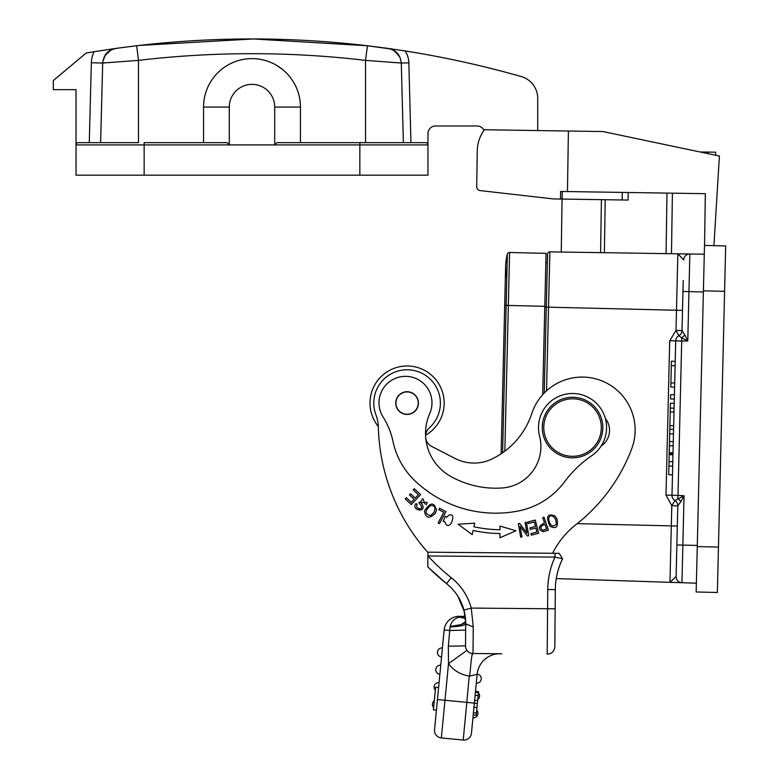 <?xml version="1.0" encoding="UTF-8"?>
<svg xmlns="http://www.w3.org/2000/svg" width="779" height="779" viewBox="0 0 779 779"><rect width="100%" height="100%" fill="white"/><g stroke="black" fill="none" stroke-linecap="round" stroke-linejoin="round"><path stroke-width="1.17" d="M628.195 192.501L628.078 200.067L560.471 199.035L560.588 191.459L567.472 191.566L568.397 131.028L484.402 129.742A36.331 36.331 0 0 0 477.264 150.824L476.709 186.756A3.788 3.788 0 0 0 480.068 190.573L483.895 191.011M568.397 131.028L602.956 131.554L719.406 156.043L713.924 245.658M476.709 186.756L477.264 150.824M480.068 190.573L553.178 198.918L560.471 199.035M704.547 245.434L705.346 193.679L567.472 191.566M666.99 193.085L666.064 253.633M704.284 254.217L677.847 253.818L683.709 259.904A6.057 6.057 0 0 1 689.853 253.993L549.877 251.86L548.543 307.169L546.293 307.121L544.229 393.054M562.058 199.054L561.25 252.026M601.417 199.658L600.599 252.63M604.387 252.688L605.195 199.716M521.949 536.897L520.119 526.361L527.344 535.962L528.737 535.718L526.409 522.29L525.104 522.524L526.935 533.07L519.71 523.459L518.317 523.702L520.654 537.12L521.949 536.897M425.061 503.994L422.89 498.726L425.061 503.994M420.485 501.793L422.9 498.687M426.249 504.753L427.272 502.436L418.859 502.474L420.329 504.734C425.266 510.781 414.097 509.369 417.193 504.325L415.967 503.516C410.348 510.479 428.002 513.643 421.692 503.585L420.494 501.783M430.553 515.581C424.73 514.208 424.672 510.878 430.378 505.61C434.789 505.25 435.977 507.557 433.942 512.543M433.913 512.533L430.573 515.61M436.542 510.216C434.273 501.822 430.251 502.066 424.477 510.956C425.646 518.249 429.229 519.067 435.237 513.429L436.542 510.216M555.641 519.505L556.459 523.946C552.564 527.821 549.925 525.952 548.513 518.356C550.344 514.617 552.73 514.997 555.661 519.486M555.086 516.068C547.403 513.069 545.67 516.428 549.896 526.156C556.167 529.408 558.524 527.013 556.975 518.95L555.086 516.068M418.381 494.723L415.207 498.112L410.543 493.759L409.452 494.928L414.116 499.281L411.273 502.338L406.287 497.684L405.197 498.852L411.293 504.549L420.592 494.597L414.301 488.715L413.201 489.894L418.381 494.723M448.655 515.377C458.033 510.888 449.171 534.501 444.77 521.628L443.232 521.404L445.296 516.234L446.513 517.266L448.655 515.377M500.011 526.078L515.951 530.801L500.011 526.078L499.972 529.73A127.532 127.532 0 0 1 473.914 526.76L474.703 523.186L458.101 524.209L472.181 534.628L473.106 530.46A131.32 131.32 0 0 0 499.933 533.518L499.904 536.049M515.951 530.801L499.894 537.783L499.933 533.518M527.734 522.008L528.133 523.556L534.336 521.979L535.485 526.468L529.895 527.899L530.295 529.447L535.874 528.016L536.916 532.057L530.947 533.586L531.346 535.144L538.649 533.274L535.27 520.08L527.734 522.008M438.82 509.632L443.816 512.339L438.11 522.913L439.453 523.634L445.929 511.647L439.58 508.22L438.82 509.632M542.788 530.168C539.506 527.938 540.246 526.02 545.008 524.403L546.566 529.019L542.807 530.236M548.387 530.1L544.034 517.188L542.729 517.636L544.502 522.884C538.094 526.331 537.637 529.282 543.119 531.745L548.387 530.1M406.979 414.428A11.354 11.354 0 0 0 418.43 403.22A11.354 11.354 0 0 0 407.261 391.73A11.354 11.354 0 0 1 418.43 403.259A11.354 11.354 0 0 1 406.901 414.428A11.354 11.354 0 0 1 395.732 402.899A11.354 11.354 0 0 1 407.261 391.73M601.125 446.085A18.92 18.92 0 0 0 605.38 418.489M425.792 438.694A11.354 11.354 0 0 0 431.683 446.416L454.955 458.422A41.628 41.628 0 0 0 492.377 458.802A77.433 77.433 0 0 0 531.823 413.493A52.982 52.982 0 0 1 599.762 380.084A52.982 52.982 0 0 1 631.74 448.704A174.087 174.087 0 0 1 575.973 524.598A83.256 83.256 0 0 0 552.613 553.275M427.914 552.496A196.785 196.785 0 0 1 378.302 426.064A37.84 37.84 0 0 0 375.926 414.837A33.302 33.302 0 0 1 407.368 369.782A33.302 33.302 0 0 1 429.317 427.875A11.354 11.354 0 0 0 425.558 435.665M411.263 413.425A11.159 11.159 0 0 0 417.427 398.897A11.159 11.159 0 0 0 402.899 392.733A11.159 11.159 0 0 0 396.735 407.261A11.159 11.159 0 0 0 411.263 413.425M405.81 366.013A37.09 37.09 0 0 1 425.597 435.218A37.09 37.09 0 0 0 405.81 366.013A37.09 37.09 0 0 0 378.312 426.483M539.574 436.055A41.628 41.628 0 0 1 502.143 487.975A92.039 92.039 0 0 1 450.525 476.31A49.194 49.194 0 0 1 429.716 413.561A26.486 26.486 0 0 0 403.571 376.423A26.486 26.486 0 0 0 383.064 416.95A75.69 75.69 0 0 1 393.044 441.586A75.69 75.69 0 0 0 414.584 480.439A117.016 117.016 0 0 0 518.454 510.956A75.69 75.69 0 0 0 564.561 481.812A113.53 113.53 0 0 1 591.748 455.686A34.062 34.062 0 0 0 560.305 395.771A34.062 34.062 0 0 0 539.574 436.055M450.048 626.998L450.194 626.413L450.048 626.998C459.776 626.443 464.995 625.362 465.715 623.775L465.511 645.879L448.324 646.21L450.038 626.988L448.324 646.21L448.509 663.63L466.942 650.368A7.566 7.566 0 0 1 465.511 645.879L465.696 647.592M555.018 553.314L554.979 557.092L562.565 558.767L554.979 557.092L427.992 555.972L427.914 552.184L427.788 566.771A206.63 206.63 0 0 0 446.533 583.617A206.63 206.63 0 0 1 445.461 582.76L438.947 577.288A206.63 206.63 0 0 1 431.381 570.325L429.492 568.475A206.63 206.63 0 0 1 427.788 566.771A206.63 206.63 0 0 0 429.492 568.475L446.533 583.617A50.713 50.713 0 0 1 463.943 610.064L465.676 621.35M459.941 617.396L459.347 616.306L465.229 616.355L464.313 611.525M459.065 598.243L464.303 611.457L462.444 605.439A50.713 50.713 0 0 0 462.064 604.455M460.175 600.288A50.713 50.713 0 0 0 459.201 598.476M696.387 583.189L681.956 582.721A6.057 6.057 0 0 1 676.104 576.528L669.959 582.332L681.956 582.721L556.264 578.602A71.902 71.902 0 0 0 555.32 589.586A71.902 71.902 0 0 1 562.555 558.777A71.902 71.902 0 0 0 559.303 566.615M474.255 653.523L499.982 653.747M554.823 646.658A7.566 7.566 0 0 1 547.189 654.156A7.566 7.566 0 0 0 554.823 646.658L555.32 589.586L555.154 608.818L555.32 589.586L547.754 589.518A79.468 79.468 0 0 1 554.989 557.082M465.267 616.627L462.745 616.812L465.365 617.416L465.676 621.632C465.121 623.726 459.961 625.323 450.194 626.413C451.421 621.535 454.469 618.438 459.337 617.124L465.472 618.438M460.165 617.036L462.736 616.802L460.165 617.036L465.452 618.214M465.229 616.355L464.352 611.661L457.779 596.101L463.612 608.896M463.622 608.925L464.177 610.931M428.022 552.184L559.186 553.333L562.555 558.777M427.914 552.184L427.983 555.972M427.788 566.771A206.63 206.63 0 0 0 429.346 568.329M456.328 593.939L457.74 596.032M450.593 626.374L460.301 624.729M461.343 624.437L465.686 621.671L465.706 623.073L463.953 610.064C460.964 599.392 455.16 590.579 446.533 583.617L447.068 584.046M427.992 555.972A199.064 199.064 0 0 0 451.245 577.687A58.279 58.279 0 0 1 471.246 608.078L473.252 626.988L465.706 623.775M473.252 626.988L473.019 653.513A7.566 7.566 0 0 1 465.511 645.879L465.521 646.278M466.046 648.732L466.3 649.296L466.046 648.732M481.237 679.054A4.538 4.538 0 0 1 476.281 683.144L477.157 674.098A4.538 4.538 0 0 1 481.237 679.054A4.538 4.538 0 0 1 476.281 683.144L477.137 674.273A22.708 22.708 0 0 1 499.943 653.747L501.793 653.834M469.231 675.968A30.274 30.274 0 0 1 448.509 663.63L444.984 700.272L466.825 702.376L469.231 675.968C469.406 678.587 470.068 673.407 471.188 660.426C473.038 648.332 472.278 655.636 473.135 653.513L472.911 653.513M459.347 616.306A15.142 15.142 0 0 0 444.147 629.987L437.447 699.552L444.984 700.272L441.352 737.947L463.203 740.05A7.566 7.566 0 0 0 471.461 733.243L477.137 674.273L469.348 676.182M437.447 699.552L434.546 729.689A7.566 7.566 0 0 0 441.352 737.947L463.203 740.05A7.566 7.566 0 0 0 471.461 733.243M479.572 696.387A4.538 4.538 0 0 0 478.394 692.872A4.538 4.538 153.5 0 1 479.572 696.387A4.538 4.538 0 0 1 477.741 699.61M477.907 713.71A4.538 4.538 0 0 1 472.95 717.8A4.538 4.538 0 0 0 476.719 710.195M475.394 692.365L478.413 692.658L478.51 691.616L475.492 691.333L478.51 691.616L475.492 691.333L474.635 700.263L477.654 700.555L477.381 703.388L476.242 715.19L473.223 714.898M475.112 695.306L478.131 695.598L477.654 700.545M478.413 692.667L478.131 695.589M474.635 700.263L474.362 703.096L477.381 703.388M463.203 740.05L466.825 702.376L474.362 703.106L473.963 707.283L476.972 707.575M476.31 714.431L476.242 715.19M483.116 653.6L475.667 653.532M475.628 653.532L499.018 653.737M439.074 682.599A4.538 4.538 0 0 0 435.305 690.204A4.538 4.538 0 0 1 439.074 682.599L439.872 674.312A4.538 4.538 0 0 1 435.792 669.356A4.538 4.538 0 0 1 440.748 665.276L441.547 656.979A4.538 4.538 0 0 1 437.457 652.033A4.538 4.538 0 0 1 442.414 647.943L444.147 629.987L449.493 630.503L465.647 630.075L465.511 645.879M432.452 704.012A4.538 4.538 0 0 0 433.64 707.527A4.538 4.538 0 0 1 434.283 700.788M435.792 669.356A4.538 4.538 0 0 0 439.872 674.312M441.547 656.979L442.414 647.943A4.538 4.538 0 0 0 437.457 652.033A4.538 4.538 0 0 0 441.547 656.979M433.416 709.805L435.597 687.205L438.606 687.497L436.435 710.097L433.416 709.805L436.425 710.097L438.09 692.882M542.681 394.71L546.069 253.36L509.612 252.484A2.269 2.269 0 0 0 507.363 254.158A2.269 2.269 0 0 1 509.612 252.484A2.269 2.269 0 0 0 507.363 254.158A49.953 49.953 0 0 0 506.798 277.937M507.363 254.158A49.953 49.953 0 0 0 505.639 266.019A49.953 49.953 0 0 1 507.363 254.158L506.136 305.397L504.695 305.358L505.639 266.019M549.877 251.86A2.269 2.269 0 0 0 547.569 254.071L546.293 307.121L547.364 262.474L545.855 262.455M703.379 291.969L688.948 291.619L687.769 340.968L681.703 341.036L681.683 337.901A6.057 2.454 135.5 0 0 684.78 334.843L687.769 340.968L681.683 337.901L678.86 335.72L676.006 330.413L676.493 310.246L548.543 307.169L546.537 390.824M669.959 582.332L671.8 505.727L674.896 500.556A6.057 6.057 0 0 1 671.995 495.249L678.003 495.386L677.818 498.521A6.057 2.454 -132.8 0 1 680.778 501.725L677.798 505.873A6.057 6.057 -178.6 0 0 674.896 500.556L684.05 495.746L680.778 501.725M676.561 557.297L676.104 576.528A6.057 6.057 0 0 0 681.956 582.721L684.05 495.746L678.003 495.386L681.703 341.036L675.705 340.89A6.057 6.057 0 0 1 678.86 335.72L678.86 335.72A6.057 6.057 0 0 0 682.014 330.559L682.014 330.559A6.057 6.057 1.4 0 1 678.86 335.72A6.057 6.057 0 0 0 675.705 340.89L671.995 495.249L665.996 495.103L669.706 340.754L675.987 330.452M683.212 280.498L682.014 330.559L684.78 334.843M681.956 582.721A6.057 6.057 0 0 1 676.104 576.528L677.798 505.873L671.78 505.688M704.498 245.434L703.408 290.83L724.597 291.336L725.687 245.94L704.498 245.434M718.452 547.092L697.263 546.585L696.173 591.982L717.362 592.488L724.597 291.336M697.263 546.585L703.408 290.83M484.002 130.297A7.566 7.566 0 0 0 477.167 125.994L435.539 125.994A7.566 7.566 0 0 0 427.973 133.56L427.973 144.913A2.269 2.269 0 0 0 425.704 142.645L359.849 142.645L359.849 144.913L274.705 144.913L274.705 107.074A22.708 22.708 0 0 0 251.997 84.366A22.708 22.708 0 0 0 229.289 107.074L229.289 144.913L274.705 144.913L276.905 142.645L403.376 142.645L401.292 63.041C400.367 55.124 396.014 50.255 388.254 48.454A15.142 15.142 0 0 1 399.033 55.465A15.142 15.142 0 0 0 388.254 48.444L405.129 50.956A982.864 982.864 0 0 1 521.229 76.546A22.708 22.708 0 0 1 537.714 98.378L537.714 105.555M537.714 130.56L537.714 98.378M365.526 142.645L365.526 60.373C289.837 51.463 214.157 51.463 138.467 60.373L102.701 63.041L100.618 142.645L138.467 142.645L138.467 60.373C214.157 51.463 289.846 51.463 365.526 60.373L401.292 63.041C400.367 55.124 396.014 50.255 388.254 48.454A15.142 15.142 0 0 1 388.263 48.444M388.672 48.502A15.142 15.142 0 0 1 398.975 55.377L393.298 50.099L390.591 48.97L375.468 46.75M94.074 51.716A26.486 26.486 0 0 0 91.357 62.739A26.486 26.486 0 0 1 94.074 51.716L115.74 48.444L94.074 51.716A982.864 982.864 0 0 0 86.128 53.05L53.313 80.578L53.313 89.663L76.021 89.663L76.021 175.187L427.973 175.187L427.973 144.913A2.269 2.269 0 0 0 425.704 142.645A2.269 2.269 0 0 1 427.973 144.913L359.849 144.913L359.849 175.187M123.033 47.451L115.74 48.454C107.979 50.255 103.636 55.114 102.701 63.041L100.627 142.528M102.799 61.668L105.097 55.504L102.799 61.668M401.292 63.041L408.858 62.836L410.942 142.645L388.234 142.645L403.376 142.645L402.402 105.555M368.146 45.825L387.221 48.288M389.821 48.756L388.419 48.464M388.254 48.454L367.308 45.727L253.311 38.96L139.305 45.435L253.311 38.96L367.308 45.737C290.431 36.691 213.563 36.691 136.685 45.737L117.298 48.21M111.212 49.837L104.961 55.465A15.142 15.142 0 0 1 115.74 48.444C107.979 50.255 103.636 55.114 102.701 63.041L91.357 62.739L89.264 142.645L78.29 142.645A2.269 2.269 90 0 0 76.021 144.913L144.144 144.913L144.144 175.187M300.441 142.645L300.441 107.074A48.444 48.444 0 0 0 251.997 58.629A48.444 48.444 0 0 0 203.553 107.074L203.553 142.645M282.387 69.341L276.321 65.183M227.088 142.645L229.289 144.913L144.144 144.913L144.144 142.645L227.088 142.645M138.467 142.645L78.29 142.645M672.491 474.82L668.703 474.732L668.918 466.037L672.696 466.124M668.918 466.037L669.025 461.606L672.803 461.704M669.025 461.606L669.21 453.699L672.998 453.787M669.21 453.699L669.239 452.667L673.017 452.755M669.239 452.667L669.404 445.763L673.183 445.851M669.404 445.763L669.502 441.586L673.29 441.674M669.502 441.586L670.427 403.191L674.205 403.279M670.31 408.128L674.088 408.215M670.213 411.945L674.001 412.042M669.882 425.646L673.669 425.733M669.794 429.248L673.582 429.336M669.687 433.854L673.475 433.942M674.312 399.082L670.524 398.984L670.631 394.641L674.41 394.739M674.595 387.144L670.816 387.046L671.43 361.232L675.218 361.32M671.323 365.682L675.111 365.77M670.914 382.888L674.692 382.986M700 151.963L715.687 152.197L715.638 155.245M543.791 427.554A28.765 28.765 0 0 0 586.928 452.463A28.765 28.765 0 0 0 586.928 402.646A28.765 28.765 0 0 0 543.791 427.554M542.272 427.554A30.274 30.274 0 0 1 572.555 397.271A30.274 30.274 0 0 1 602.829 427.554A30.274 30.274 0 0 1 572.555 457.828A30.274 30.274 0 0 1 542.272 427.554M622.304 192.403L622.187 199.979M562.146 199.054L562.263 191.488M671.479 253.72L672.404 193.173M466.27 624.914L465.706 623.911M547.189 654.156L547.588 608.75L555.154 608.818M451.245 577.687L446.533 583.617M547.754 589.518L547.588 608.75L471.246 608.078L463.953 610.064M473.428 712.775L476.446 713.067M509.612 252.484L508.336 305.446L506.136 305.397L502.591 452.784M504.841 451.148L508.336 305.446L544.803 306.322M546.293 307.121L544.784 307.082M675.705 340.89L669.706 340.754M671.8 505.727L665.996 495.103M682.492 310.393L676.493 310.246L677.847 253.818M682.014 330.559L676.006 330.413M674.896 500.556L674.896 500.556A6.057 6.057 0 0 1 677.798 505.873M677.311 526.039L577.2 523.634M682.949 291.473L688.948 291.619L689.853 253.993M676.863 544.959L697.293 545.446M405.129 50.956A22.708 22.708 0 0 1 408.858 62.836M138.467 60.373L136.685 45.727L116.071 48.386C114.844 49.593 111.465 46.058 103.821 57.704M274.705 107.074L300.441 107.074M229.289 107.074L203.553 107.074M365.526 60.373L367.464 45.747M669.19 454.654L672.968 454.751M708.092 153.658L708.111 152.09M460.068 600.093L461.996 604.28M465.365 617.406L465.706 622.742M434.653 573.422L438.976 577.317M465.696 622.616L465.686 621.7M504.695 305.358L501.131 453.777M116.655 48.308L116.159 48.376M116.12 48.386L113.403 48.97M112.77 49.184L111.738 49.583M136.685 45.737C213.563 36.691 290.431 36.691 367.308 45.737L390.542 48.95C391.964 48.084 395.167 50.995 400.172 57.704"/></g></svg>
